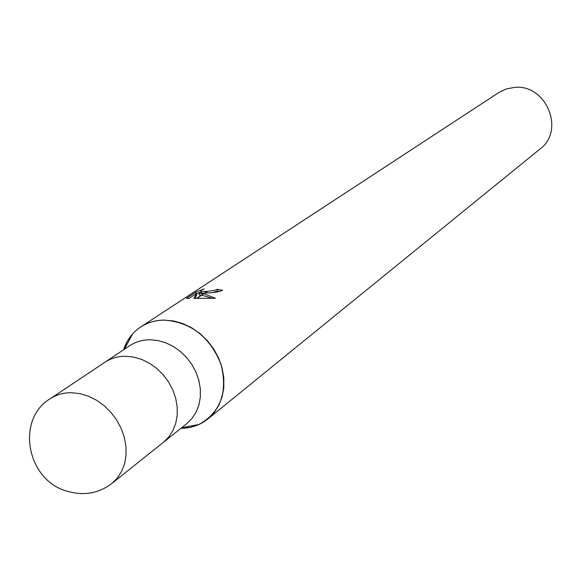 <?xml version="1.0" encoding="UTF-8"?>
<svg xmlns="http://www.w3.org/2000/svg" width="581" height="581" viewBox="0 0 581 581"><rect width="100%" height="100%" fill="white"/><g stroke="black" fill="none" stroke-linecap="round" stroke-linejoin="round"><path stroke-width="0.87" d="M163.196 442.482L186.712 423.702L191.955 418.502L196.058 412.205L198.884 405.022L200.329 397.186L200.343 388.943L198.905 380.584L196.08 372.385L191.941 364.621L186.639 357.555L180.342 351.425L173.276 346.443L165.672 342.761L157.792 340.517L149.905 339.762C142.381 339.82 135.649 341.802 129.716 345.71L104.682 362.406M104.9 362.268C110.935 358.288 117.798 356.284 125.474 356.255L133.536 357.054L141.597 359.385L149.368 363.183L156.609 368.31L163.058 374.614L168.505 381.87L172.76 389.829L175.687 398.239L177.183 406.802L177.205 415.233L175.76 423.258L172.898 430.594L168.73 437.021L163.399 442.315L168.73 437.021L172.898 430.594L175.76 423.258L177.205 415.233L177.183 406.802L175.687 398.239L172.76 389.829L168.505 381.87L163.058 374.607L156.609 368.31L149.368 363.183L141.597 359.385L133.536 357.054L125.474 356.255C117.798 356.284 110.935 358.288 104.9 362.261L50.046 398.849C16.065 418.981 26.261 479.507 66.43 491.01C83.344 496.094 98.494 493.581 111.879 483.465L117.398 477.96L121.698 471.256L124.617 463.573L126.055 455.163L125.954 446.31L124.312 437.297L121.182 428.429L116.658 420.019L110.898 412.343L104.101 405.669L96.49 400.207L88.334 396.148L79.895 393.627L71.47 392.712C63.445 392.676 56.306 394.724 50.046 398.849M207.867 418.974C200.162 425.103 191.171 428.226 180.894 428.342L190.212 427.355L198.927 424.5C220.657 412.285 228.006 392.153 220.962 364.098C209.821 336.798 190.888 322.128 164.176 320.102C151.409 320.363 140.907 324.946 132.671 333.828L127.304 341.265L123.528 349.835C126.767 340.081 132.468 332.47 140.653 326.987L498.854 92.517L506.385 88.908L514.672 87.368C546.3 84.049 565.357 130.594 540.083 148.939L207.867 418.974L214.019 412.779L218.834 405.306L222.138 396.801L223.823 387.527L223.808 377.803L222.102 367.947L218.739 358.288L213.837 349.152L207.562 340.851L200.125 333.668L191.774 327.829L182.797 323.544L173.494 320.937L164.176 320.095C155.432 320.204 147.589 322.499 140.653 326.987M199.094 293.296L203.611 293.725L196.632 298.358L193.901 298.394L196.472 293.521L188.89 298.511L186.501 298.307L195.819 292.192L204.091 288.851C201.164 290.151 200.198 291.001 201.186 291.379L207.09 291.415L204.635 293.049L199.094 293.296L199.334 295.061L201.454 295.163M219.807 291.43L217.461 291.081L212.842 292.548M217.461 291.081L217.221 289.323L222.523 290.253C218.739 292.025 212.98 292.947 205.238 293.02L207.722 291.371L214.709 290.34L217.221 289.323M196.044 293.804L195.819 292.192M201.229 291.713L196.509 293.797M204.047 293.812L215.471 298.293L197.206 298.358L203.611 293.725M212.544 298.409L201.948 295.206M207.09 291.415L207.722 291.371M201.6 293.187L201.316 292.323M196.472 293.521L196.719 295.308L195.02 298.373M124.356 349.29L132.671 333.828M201.186 291.379L201.425 293.144M181.671 427.725L198.927 424.5M163.399 442.315L111.879 483.465"/></g></svg>
